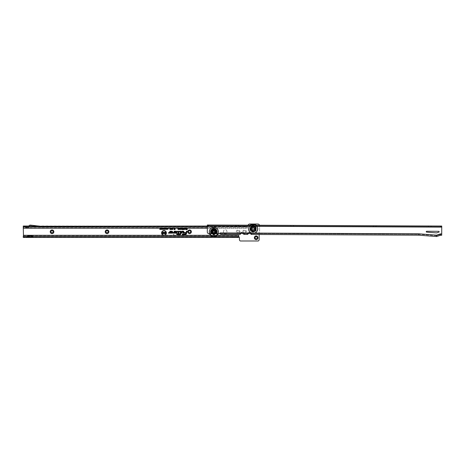 <?xml version="1.0" encoding="UTF-8"?>
<svg xmlns="http://www.w3.org/2000/svg" width="465" height="465" viewBox="0 0 465 465"><rect width="100%" height="100%" fill="white"/><g stroke="black" fill="none" stroke-linecap="round" stroke-linejoin="round"><path stroke-width="0.35" stroke-dasharray="2.33 1.74" d="M253.152 227.536A1.331 1.331 0 0 0 251.821 228.867A1.331 1.331 0 0 0 253.152 230.198A1.331 1.331 0 0 0 254.489 228.867A1.331 1.331 0 0 0 253.152 227.536A1.331 1.331 0 0 0 251.821 228.867A1.331 1.331 0 0 0 253.152 230.198A1.331 1.331 0 0 0 254.489 228.867A1.331 1.331 0 0 0 253.152 227.536M236.29 231.75A1.825 1.825 0 0 1 238.115 229.919A1.825 1.825 0 0 1 239.94 231.75A1.825 1.825 0 0 1 238.115 233.575A1.825 1.825 0 0 1 236.29 231.75M239.19 231.75A1.075 1.075 0 0 0 238.115 230.675A1.075 1.075 0 0 0 237.04 231.75A1.075 1.075 0 0 1 238.115 230.675A1.075 1.075 0 0 1 239.19 231.75A1.075 1.075 0 0 1 238.115 232.82A1.075 1.075 0 0 1 237.04 231.75A1.075 1.075 0 0 0 238.115 232.82A1.075 1.075 0 0 0 239.19 231.75M242.736 231.75A1.825 1.825 0 0 1 244.561 229.919A1.825 1.825 0 0 1 246.386 231.75A1.825 1.825 0 0 1 244.561 233.575A1.825 1.825 0 0 1 242.736 231.75M245.636 231.75A1.075 1.075 0 0 0 244.561 230.675A1.075 1.075 0 0 0 243.486 231.75A1.075 1.075 0 0 1 244.561 230.675A1.075 1.075 0 0 1 245.636 231.75A1.075 1.075 0 0 1 244.561 232.82A1.075 1.075 0 0 1 243.486 231.75A1.075 1.075 0 0 0 244.561 232.82A1.075 1.075 0 0 0 245.636 231.75M50.97 231.75A1.075 1.075 0 0 1 52.039 230.675A1.075 1.075 0 0 1 53.115 231.75A1.075 1.075 0 0 1 52.039 232.82A1.075 1.075 0 0 1 50.97 231.75M105.974 231.75A1.075 1.075 0 0 1 107.049 230.675A1.075 1.075 0 0 1 108.118 231.75A1.075 1.075 0 0 1 107.049 232.82A1.075 1.075 0 0 1 105.974 231.75M188.482 231.75A1.075 1.075 0 0 1 189.557 230.675A1.075 1.075 0 0 1 190.627 231.75A1.075 1.075 0 0 1 189.557 232.82A1.075 1.075 0 0 1 188.482 231.75M255.087 237.766A1.075 1.075 0 0 1 256.163 236.691A1.075 1.075 0 0 1 257.238 237.766A1.075 1.075 0 0 1 256.163 238.836A1.075 1.075 0 0 1 255.087 237.766M259.168 234.482L259.168 232.093L259.598 231.576L259.168 232.093L259.168 239.481A1.721 1.721 0 0 1 258.284 240.986L240.289 240.986A1.721 1.721 0 0 1 239.405 239.481L239.405 237.592A0.645 0.645 0 0 0 238.76 236.947L238.76 235.296L23.465 235.302L23.25 236.377M248.083 225.194A1.721 1.721 0 0 0 247.996 225.734A1.721 1.721 0 0 1 249.717 224.014L257.883 224.014A1.721 1.721 0 0 1 259.598 225.734L259.598 231.576L259.598 225.734A1.721 1.721 0 0 0 259.528 225.246M207.32 228.193L247.351 228.193L247.357 226.292A0.645 0.645 0 0 0 247.996 225.647L247.996 225.647A0.645 0.645 0 0 1 247.357 226.292L247.357 228.21L247.351 226.891L207.326 226.891M226.943 231.425A1.721 1.721 0 0 0 225.223 229.704A1.721 1.721 0 0 0 223.502 231.425L223.502 232.285A1.721 1.721 0 0 0 225.223 234.005A1.721 1.721 0 0 0 226.943 232.285L226.943 231.425A1.721 1.721 0 0 0 225.223 229.704A1.721 1.721 0 0 0 223.502 231.425L223.502 232.285A1.721 1.721 0 0 0 225.223 234.005A1.721 1.721 0 0 0 226.943 232.285L226.943 231.425M39.664 226.037L30.388 225.107A1.29 1.29 0 0 0 29.44 225.397L28.661 226.037L30.016 226.037A0.43 0.43 0 0 1 30.306 225.967L247.055 226.031L246.706 226.031L246.706 226.891L246.706 226.031L245.433 226.031L245.433 226.891M207.332 226.031L245.433 226.031M25.964 236.604L34.288 236.604L30.126 235.831L25.964 236.604M238.196 236.604L23.25 236.604L23.25 237.464L238.196 237.464M207.326 226.972L247.351 226.972L247.055 226.031L247.055 226.891L39.577 226.972M25.174 226.037L23.25 226.031L23.25 226.972M23.25 226.031L23.25 226.891L24.971 226.972M31.039 226.037L39.577 226.891L27.58 226.926A0.645 0.645 0 0 1 26.929 226.955L24.971 226.891M245.218 226.031L245.218 226.891M23.25 227.321L23.465 235.302M23.465 227.199L23.465 227.519M23.25 226.996L23.25 226.653L247.351 226.653L247.351 228.146L207.32 228.146M23.465 228.193L247.351 228.193L247.351 227.821L23.465 227.821L23.465 228.146M23.465 236.499L23.465 236.179M23.465 235.354L23.465 235.674L238.754 235.674L238.754 235.354M238.754 237.208L238.754 235.302M23.25 237.464L23.25 236.848L238.754 236.848L238.754 236.522M247.351 226.891L247.351 226.048M28.981 226.891L29.987 226.06A0.43 0.43 0 0 1 30.016 226.037M28.661 226.037L27.644 226.879A0.645 0.645 0 0 1 27.58 226.926M26.877 226.926L25.191 226.037M28.935 226.926L28.191 227.542A1.505 1.505 0 0 1 26.528 227.716L25.029 226.926M34.207 237.464L30.126 236.702L26.046 237.464M163.378 235.302A2.424 2.424 0 0 0 164.598 235.302M163.674 235.302A2.366 2.366 0 0 0 164.296 235.302M179.298 228.193L179.682 228.193M178.2 228.193L178.583 228.193M180.339 228.193L180.745 228.193M184.03 228.193L184.791 228.234M182.606 228.193L182.931 228.193M183.443 228.193L183.751 228.193M173.962 228.193L174.265 228.193M174.381 228.193L174.671 228.193M174.782 228.193L175.084 228.193M169.917 228.193L170.225 228.193M170.632 228.193L170.94 228.193M171.347 228.193L171.655 228.193M172.062 228.193L172.37 228.193M253.477 231.983A0.32 0.32 0 0 0 253.152 231.663A0.32 0.32 0 0 0 252.832 231.983A0.32 0.32 0 0 1 253.152 231.663A0.32 0.32 0 0 1 253.477 231.983A0.32 0.32 0 0 0 253.152 231.663A0.32 0.32 0 0 0 252.832 231.983A0.32 0.32 0 0 0 253.152 232.308A0.32 0.32 0 0 0 253.477 231.983A0.32 0.32 0 0 0 253.152 231.663A0.32 0.32 0 0 0 252.832 231.983A0.32 0.32 0 0 0 253.152 232.308A0.32 0.32 0 0 0 253.477 231.983A0.32 0.32 0 0 1 253.152 232.308A0.32 0.32 0 0 1 252.832 231.983A0.32 0.32 0 0 0 253.152 232.308A0.32 0.32 0 0 0 253.477 231.983A0.32 0.32 0 0 1 253.152 232.308A0.32 0.32 0 0 1 252.832 231.983A0.32 0.32 0 0 0 253.152 232.308A0.32 0.32 0 0 0 253.477 231.983A0.32 0.32 0 0 0 253.152 231.663A0.32 0.32 0 0 0 252.832 231.983A0.32 0.32 0 0 0 253.152 232.308A0.32 0.32 0 0 0 253.477 231.983A0.32 0.32 0 0 0 253.152 231.663A0.32 0.32 0 0 0 252.832 231.983A0.32 0.32 0 0 0 253.152 232.308A0.32 0.32 0 0 0 253.477 231.983A0.32 0.32 0 0 0 253.152 231.663A0.32 0.32 0 0 0 252.832 231.983A0.32 0.32 0 0 1 253.152 231.663A0.32 0.32 0 0 1 253.477 231.983M256.174 230.425A0.32 0.32 0 0 0 255.855 230.105A0.32 0.32 0 0 0 255.529 230.425A0.32 0.32 0 0 1 255.855 230.105A0.32 0.32 0 0 1 256.174 230.425A0.32 0.32 0 0 0 255.855 230.105A0.32 0.32 0 0 0 255.529 230.425A0.32 0.32 0 0 0 255.855 230.75A0.32 0.32 0 0 0 256.174 230.425A0.32 0.32 0 0 0 255.855 230.105A0.32 0.32 0 0 0 255.529 230.425A0.32 0.32 0 0 0 255.855 230.75A0.32 0.32 0 0 0 256.174 230.425A0.32 0.32 0 0 1 255.855 230.75A0.32 0.32 0 0 1 255.529 230.425A0.32 0.32 0 0 0 255.855 230.75A0.32 0.32 0 0 0 256.174 230.425A0.32 0.32 0 0 1 255.855 230.75A0.32 0.32 0 0 1 255.529 230.425A0.32 0.32 0 0 0 255.855 230.75A0.32 0.32 0 0 0 256.174 230.425A0.32 0.32 0 0 0 255.855 230.105A0.32 0.32 0 0 0 255.529 230.425A0.32 0.32 0 0 0 255.855 230.75A0.32 0.32 0 0 0 256.174 230.425A0.32 0.32 0 0 0 255.855 230.105A0.32 0.32 0 0 0 255.529 230.425A0.32 0.32 0 0 0 255.855 230.75A0.32 0.32 0 0 0 256.174 230.425A0.32 0.32 0 0 0 255.855 230.105A0.32 0.32 0 0 0 255.529 230.425A0.32 0.32 0 0 1 255.855 230.105A0.32 0.32 0 0 1 256.174 230.425M256.174 227.309A0.32 0.32 0 0 0 255.855 226.99A0.32 0.32 0 0 0 255.529 227.309A0.32 0.32 0 0 1 255.855 226.99A0.32 0.32 0 0 1 256.174 227.309A0.32 0.32 0 0 0 255.855 226.99A0.32 0.32 0 0 0 255.529 227.309A0.32 0.32 0 0 0 255.855 227.635A0.32 0.32 0 0 0 256.174 227.309A0.32 0.32 0 0 0 255.855 226.99A0.32 0.32 0 0 0 255.529 227.309A0.32 0.32 0 0 0 255.855 227.635A0.32 0.32 0 0 0 256.174 227.309A0.32 0.32 0 0 1 255.855 227.635A0.32 0.32 0 0 1 255.529 227.309A0.32 0.32 0 0 0 255.855 227.635A0.32 0.32 0 0 0 256.174 227.309A0.32 0.32 0 0 1 255.855 227.635A0.32 0.32 0 0 1 255.529 227.309A0.32 0.32 0 0 0 255.855 227.635A0.32 0.32 0 0 0 256.174 227.309A0.32 0.32 0 0 0 255.855 226.99A0.32 0.32 0 0 0 255.529 227.309A0.32 0.32 0 0 0 255.855 227.635A0.32 0.32 0 0 0 256.174 227.309A0.32 0.32 0 0 0 255.855 226.99A0.32 0.32 0 0 0 255.529 227.309A0.32 0.32 0 0 0 255.855 227.635A0.32 0.32 0 0 0 256.174 227.309A0.32 0.32 0 0 0 255.855 226.99A0.32 0.32 0 0 0 255.529 227.309A0.32 0.32 0 0 1 255.855 226.99A0.32 0.32 0 0 1 256.174 227.309M253.477 225.752A0.32 0.32 0 0 0 253.152 225.432A0.32 0.32 0 0 0 252.832 225.752A0.32 0.32 0 0 1 253.152 225.432A0.32 0.32 0 0 1 253.477 225.752A0.32 0.32 0 0 0 253.152 225.432A0.32 0.32 0 0 0 252.832 225.752A0.32 0.32 0 0 0 253.152 226.077A0.32 0.32 0 0 0 253.477 225.752A0.32 0.32 0 0 0 253.152 225.432A0.32 0.32 0 0 0 252.832 225.752A0.32 0.32 0 0 0 253.152 226.077A0.32 0.32 0 0 0 253.477 225.752A0.32 0.32 0 0 1 253.152 226.077A0.32 0.32 0 0 1 252.832 225.752A0.32 0.32 0 0 0 253.152 226.077A0.32 0.32 0 0 0 253.477 225.752A0.32 0.32 0 0 1 253.152 226.077A0.32 0.32 0 0 1 252.832 225.752A0.32 0.32 0 0 0 253.152 226.077A0.32 0.32 0 0 0 253.477 225.752A0.32 0.32 0 0 0 253.152 225.432A0.32 0.32 0 0 0 252.832 225.752A0.32 0.32 0 0 0 253.152 226.077A0.32 0.32 0 0 0 253.477 225.752A0.32 0.32 0 0 0 253.152 225.432A0.32 0.32 0 0 0 252.832 225.752A0.32 0.32 0 0 0 253.152 226.077A0.32 0.32 0 0 0 253.477 225.752A0.32 0.32 0 0 0 253.152 225.432A0.32 0.32 0 0 0 252.832 225.752A0.32 0.32 0 0 1 253.152 225.432A0.32 0.32 0 0 1 253.477 225.752M250.78 227.309A0.32 0.32 0 0 0 250.455 226.99A0.32 0.32 0 0 0 250.135 227.309A0.32 0.32 0 0 1 250.455 226.99A0.32 0.32 0 0 1 250.78 227.309A0.32 0.32 0 0 0 250.455 226.99A0.32 0.32 0 0 0 250.135 227.309A0.32 0.32 0 0 0 250.455 227.635A0.32 0.32 0 0 0 250.78 227.309A0.32 0.32 0 0 0 250.455 226.99A0.32 0.32 0 0 0 250.135 227.309A0.32 0.32 0 0 0 250.455 227.635A0.32 0.32 0 0 0 250.78 227.309A0.32 0.32 0 0 1 250.455 227.635A0.32 0.32 0 0 1 250.135 227.309A0.32 0.32 0 0 0 250.455 227.635A0.32 0.32 0 0 0 250.78 227.309A0.32 0.32 0 0 1 250.455 227.635A0.32 0.32 0 0 1 250.135 227.309A0.32 0.32 0 0 0 250.455 227.635A0.32 0.32 0 0 0 250.78 227.309A0.32 0.32 0 0 0 250.455 226.99A0.32 0.32 0 0 0 250.135 227.309A0.32 0.32 0 0 0 250.455 227.635A0.32 0.32 0 0 0 250.78 227.309A0.32 0.32 0 0 0 250.455 226.99A0.32 0.32 0 0 0 250.135 227.309A0.32 0.32 0 0 0 250.455 227.635A0.32 0.32 0 0 0 250.78 227.309A0.32 0.32 0 0 0 250.455 226.99A0.32 0.32 0 0 0 250.135 227.309A0.32 0.32 0 0 1 250.455 226.99A0.32 0.32 0 0 1 250.78 227.309M250.78 230.425A0.32 0.32 0 0 0 250.455 230.105A0.32 0.32 0 0 0 250.135 230.425A0.32 0.32 0 0 1 250.455 230.105A0.32 0.32 0 0 1 250.78 230.425A0.32 0.32 0 0 0 250.455 230.105A0.32 0.32 0 0 0 250.135 230.425A0.32 0.32 0 0 0 250.455 230.75A0.32 0.32 0 0 0 250.78 230.425A0.32 0.32 0 0 0 250.455 230.105A0.32 0.32 0 0 0 250.135 230.425A0.32 0.32 0 0 0 250.455 230.75A0.32 0.32 0 0 0 250.78 230.425A0.32 0.32 0 0 1 250.455 230.75A0.32 0.32 0 0 1 250.135 230.425A0.32 0.32 0 0 0 250.455 230.75A0.32 0.32 0 0 0 250.78 230.425A0.32 0.32 0 0 1 250.455 230.75A0.32 0.32 0 0 1 250.135 230.425A0.32 0.32 0 0 0 250.455 230.75A0.32 0.32 0 0 0 250.78 230.425A0.32 0.32 0 0 0 250.455 230.105A0.32 0.32 0 0 0 250.135 230.425A0.32 0.32 0 0 0 250.455 230.75A0.32 0.32 0 0 0 250.78 230.425A0.32 0.32 0 0 0 250.455 230.105A0.32 0.32 0 0 0 250.135 230.425A0.32 0.32 0 0 0 250.455 230.75A0.32 0.32 0 0 0 250.78 230.425A0.32 0.32 0 0 0 250.455 230.105A0.32 0.32 0 0 0 250.135 230.425A0.32 0.32 0 0 1 250.455 230.105A0.32 0.32 0 0 1 250.78 230.425M254.442 228.867A1.29 1.29 0 0 0 253.152 227.577A1.29 1.29 0 0 0 251.867 228.867A1.29 1.29 0 0 1 253.152 227.577A1.29 1.29 0 0 1 254.442 228.867A1.29 1.29 0 0 1 253.152 230.158A1.29 1.29 0 0 1 251.867 228.867A1.29 1.29 0 0 0 253.152 230.158A1.29 1.29 0 0 0 254.442 228.867A1.29 1.29 0 0 0 253.152 227.577A1.29 1.29 0 0 0 251.867 228.867A1.29 1.29 0 0 0 253.152 230.158A1.29 1.29 0 0 0 254.442 228.867A1.29 1.29 0 0 0 253.152 227.577A1.29 1.29 0 0 0 251.867 228.867A1.29 1.29 0 0 0 253.152 230.158A1.29 1.29 0 0 0 254.442 228.867A1.29 1.29 0 0 1 253.152 230.158A1.29 1.29 0 0 1 251.867 228.867M251.972 228.867A1.18 1.18 0 0 1 253.152 227.687A1.18 1.18 0 0 1 254.338 228.867A1.18 1.18 0 0 0 253.152 227.687A1.18 1.18 0 0 0 251.972 228.867A1.18 1.18 0 0 0 253.152 230.053A1.18 1.18 0 0 0 254.338 228.867A1.18 1.18 0 0 1 253.152 230.053A1.18 1.18 0 0 1 251.972 228.867A1.18 1.18 0 0 0 253.152 230.053A1.18 1.18 0 0 0 254.338 228.867A1.18 1.18 0 0 0 253.152 227.687A1.18 1.18 0 0 0 251.972 228.867A1.18 1.18 0 0 0 253.152 230.053A1.18 1.18 0 0 0 254.338 228.867A1.18 1.18 0 0 0 253.152 227.687A1.18 1.18 0 0 0 251.972 228.867A1.18 1.18 0 0 0 253.152 230.053A1.18 1.18 0 0 0 254.338 228.867M255.302 228.867A2.151 2.151 0 0 0 253.152 226.722A2.151 2.151 0 0 0 251.007 228.867A2.151 2.151 0 0 0 253.152 231.018A2.151 2.151 0 0 0 255.302 228.867C254.384 231.338 253.007 231.622 251.181 229.722L251.007 228.867A2.139 2.139 0 0 0 253.152 231.006A2.139 2.139 0 0 0 255.291 228.867A2.139 2.139 0 0 0 253.152 226.728A2.139 2.139 0 0 0 251.019 228.867C252.437 226.095 253.873 226.095 255.302 228.867M251.542 233.291A4.708 4.708 0 0 0 257.86 228.867A4.708 4.708 0 0 0 253.152 224.165A4.708 4.708 0 0 0 250.74 232.907M250.466 228.867A2.685 2.685 0 0 0 253.152 231.553A2.685 2.685 0 0 0 255.837 228.867A2.685 2.685 0 0 0 253.152 226.182A2.685 2.685 0 0 0 250.466 228.867A2.685 2.685 0 0 0 253.152 231.553A2.685 2.685 0 0 0 255.837 228.867A2.685 2.685 0 0 0 253.152 226.182A2.685 2.685 0 0 0 250.466 228.867A2.685 2.685 0 0 1 253.152 226.182A2.685 2.685 0 0 1 255.837 228.867A2.685 2.685 0 0 0 253.152 226.182A2.685 2.685 0 0 0 250.466 228.867A2.685 2.685 0 0 0 253.152 231.553A2.685 2.685 0 0 0 255.837 228.867A2.685 2.685 0 0 1 253.152 231.553A2.685 2.685 0 0 1 250.466 228.867M250.205 225.205A4.708 4.708 0 0 0 253.152 233.575A4.708 4.708 0 0 0 256.134 225.229M256.238 225.229A4.772 4.772 0 0 1 253.152 233.639A4.772 4.772 0 0 1 248.386 228.867A4.772 4.772 0 0 0 253.152 233.639A4.772 4.772 0 0 0 257.924 228.867A4.772 4.772 0 0 0 253.152 224.101A4.772 4.772 0 0 0 248.386 228.867A4.772 4.772 0 0 1 250.1 225.205M252.082 228.867A1.075 1.075 0 0 0 253.152 229.943A1.075 1.075 0 0 0 254.227 228.867A1.075 1.075 0 0 0 253.152 227.792A1.075 1.075 0 0 0 252.082 228.867A1.075 1.075 0 0 0 253.152 229.943A1.075 1.075 0 0 0 254.227 228.867A1.075 1.075 0 0 0 253.152 227.792A1.075 1.075 0 0 0 252.082 228.867M251.35 228.867A1.808 1.808 0 0 1 253.152 227.065A1.808 1.808 0 0 1 254.96 228.867A1.808 1.808 0 0 1 253.152 230.675A1.808 1.808 0 0 1 251.35 228.867A1.808 1.808 0 0 1 253.152 227.065A1.808 1.808 0 0 1 254.96 228.867A1.808 1.808 0 0 1 253.152 230.675A1.808 1.808 0 0 1 251.35 228.867M253.983 228.867A0.825 0.825 0 0 0 253.152 228.042A0.825 0.825 0 0 0 252.326 228.867A0.825 0.825 0 0 0 253.152 229.698A0.825 0.825 0 0 0 253.983 228.867M251.094 228.867A2.063 2.063 0 0 0 253.152 230.931A2.063 2.063 0 0 0 255.215 228.867A2.063 2.063 0 0 0 253.152 226.804A2.063 2.063 0 0 0 251.094 228.867A2.063 2.063 0 0 0 253.152 230.931A2.063 2.063 0 0 0 255.215 228.867A2.063 2.063 0 0 0 253.152 226.804A2.063 2.063 0 0 0 251.094 228.867M252.187 228.867A0.965 0.965 0 0 0 253.152 229.838A0.965 0.965 0 0 0 254.123 228.867A0.965 0.965 0 0 0 253.152 227.902A0.965 0.965 0 0 0 252.187 228.867A0.965 0.965 0 0 0 253.152 229.838A0.965 0.965 0 0 0 254.123 228.867A0.965 0.965 0 0 0 253.152 227.902A0.965 0.965 0 0 0 252.187 228.867M253.152 229.791A0.924 0.924 0 0 0 254.076 228.867A0.924 0.924 0 0 0 253.152 227.943A0.924 0.924 0 0 0 252.228 228.867A0.924 0.924 0 0 0 253.152 229.791A0.924 0.924 0 0 0 254.076 228.867A0.924 0.924 0 0 0 253.152 227.943A0.924 0.924 0 0 0 252.228 228.867A0.924 0.924 0 0 0 253.152 229.791M253.152 226.937A1.936 1.936 0 0 0 251.222 228.867A1.936 1.936 0 0 0 253.152 230.803A1.936 1.936 0 0 0 255.087 228.867A1.936 1.936 0 0 0 253.152 226.937A1.936 1.936 0 0 0 251.222 228.867A1.936 1.936 0 0 0 253.152 230.803A1.936 1.936 0 0 0 255.087 228.867A1.936 1.936 0 0 0 253.152 226.937M427.893 225.978L429.718 225.99L427.893 225.978L428.643 226.734L429.712 226.74L428.637 226.844L430.788 226.85L428.637 226.844M372.889 225.74L374.714 225.746L372.889 225.74L373.633 226.496L374.709 226.502L373.633 226.6L375.784 226.612L373.633 226.6M290.381 225.38L292.206 225.386L290.381 225.38L291.131 226.135L292.2 226.141L291.131 226.24L293.276 226.252L291.131 226.24M235.377 225.136L237.202 225.147L235.377 225.136L236.121 225.891L237.197 225.897L236.121 226.002L238.272 226.007L236.121 226.002M245.584 234.383L245.584 234.424A5.586 5.586 0 0 1 242.16 233.209A0.43 0.43 0 0 0 241.626 233.209A5.586 5.586 0 0 1 238.167 234.389L222.107 234.319L222.113 233.459L238.173 233.529L220.619 233.453L219.986 232.86L219.974 233.331A0.645 0.645 0 0 0 219.393 233.697L215.998 233.744A2.854 2.854 0 0 0 213.848 229.024A2.854 2.854 0 0 0 211.662 233.726L209.018 233.715A1.721 1.721 0 0 1 207.303 231.989L207.332 226.089L441.744 227.118L441.75 226.042L207.338 225.014L207.332 225.874L441.744 226.903M211.662 233.726L215.998 233.744M213.842 230.547A1.331 1.331 0 0 1 215.167 231.884A1.331 1.331 0 0 1 213.83 233.209A1.331 1.331 0 0 1 212.505 231.872A1.331 1.331 0 0 1 213.842 230.547A1.331 1.331 0 0 1 215.167 231.884A1.331 1.331 0 0 1 213.83 233.209A1.331 1.331 0 0 1 212.505 231.872A1.331 1.331 0 0 1 213.842 230.547M426.254 231.698A0.43 0.43 0 0 0 426.649 232.128L436.193 232.86A2.151 2.151 0 0 0 437.03 232.762L438.85 232.163A0.43 0.43 0 0 0 438.716 231.326L426.684 231.274A0.43 0.43 0 0 0 426.254 231.698M431.543 225.996L429.718 225.99L431.543 225.996L430.788 226.746L429.712 226.74L430.788 226.85M376.54 225.757L374.714 225.746L376.54 225.757L375.784 226.502L374.709 226.502L375.784 226.612M294.031 225.397L292.206 225.386L294.031 225.397L293.276 226.141L292.2 226.141L293.276 226.252M239.027 225.153L237.202 225.147L239.027 225.153L238.272 225.903L237.197 225.897L238.272 226.007M436.554 235.174L436.554 235.685L440.047 234.54L440.425 233.901L436.554 235.174L418.727 233.802L418.721 234.319L253.134 233.599L418.721 234.319L436.554 235.685L440.425 234.412L440.436 235.273L436.548 236.546L418.721 235.18L253.129 234.453A5.586 5.586 0 0 1 249.682 233.244A0.43 0.43 0 0 0 249.147 233.238A5.586 5.586 0 0 1 245.712 234.424L245.584 234.424M247.281 233.296A4.726 4.726 0 0 1 246.717 233.453L245.712 233.564A4.726 4.726 0 0 0 248.618 232.564A1.29 1.29 0 0 1 250.217 232.57A4.726 4.726 0 0 0 253.134 233.599L251.559 233.477L251.472 233.075A0.43 0.43 0 0 0 251.135 232.907L247.694 232.895A0.43 0.43 0 0 0 247.357 233.052L244.166 233.041L244.253 233.442L245.59 233.564A4.726 4.726 0 0 1 242.695 232.535A1.29 1.29 0 0 0 241.097 232.529A4.726 4.726 0 0 1 238.173 233.529L239.957 233.401L239.957 234.035M246.717 233.453L247.264 233.436M244.166 233.041A0.43 0.43 0 0 0 243.829 232.878L240.393 232.86A0.43 0.43 0 0 0 240.056 233.023L239.957 233.401M441.715 234.418L440.425 234.412L441.715 234.418L441.709 235.278L441.744 227.118M222.107 234.319L221.892 233.459L220.619 233.453L220.619 234.238L220.619 233.424M220.619 234.314L220.619 233.453M219.98 233.168L219.98 233.558M247.485 234.133A5.586 5.586 0 0 1 246.34 234.389M244.003 234.18A5.586 5.586 0 0 0 244.956 234.383M251.333 234.151A5.586 5.586 0 0 0 252.478 234.412M240.155 234.035A5.586 5.586 0 0 1 238.818 234.354M248.13 232.895A4.726 4.726 0 0 0 248.618 232.564A1.29 1.29 0 0 1 250.217 232.57A4.726 4.726 0 0 0 250.699 232.907M251.548 233.314A4.726 4.726 0 0 0 252.106 233.477M243.178 232.872A4.726 4.726 0 0 1 242.695 232.535A1.29 1.29 0 0 0 241.097 232.529A4.726 4.726 0 0 1 240.614 232.866M244.247 233.354A4.726 4.726 0 0 0 244.584 233.447M239.998 233.174A4.726 4.726 0 0 1 239.196 233.424M436.554 235.685L418.721 234.319M440.425 234.412L440.419 235.273M213.499 234.994A0.32 0.32 0 0 1 213.824 234.668A0.32 0.32 0 0 1 214.144 234.994A0.32 0.32 0 0 0 213.824 234.668A0.32 0.32 0 0 0 213.499 234.994A0.32 0.32 0 0 1 213.824 234.668A0.32 0.32 0 0 1 214.144 234.994A0.32 0.32 0 0 1 213.824 235.313A0.32 0.32 0 0 1 213.499 234.994A0.32 0.32 0 0 0 213.824 235.313A0.32 0.32 0 0 0 214.144 234.994A0.32 0.32 0 0 1 213.824 235.313A0.32 0.32 0 0 1 213.499 234.994A0.32 0.32 0 0 0 213.824 235.313A0.32 0.32 0 0 0 214.144 234.994A0.32 0.32 0 0 1 213.824 235.313A0.32 0.32 0 0 1 213.499 234.994A0.32 0.32 0 0 1 213.824 234.668A0.32 0.32 0 0 1 214.144 234.994A0.32 0.32 0 0 1 213.824 235.313A0.32 0.32 0 0 1 213.499 234.994A0.32 0.32 0 0 1 213.824 234.668A0.32 0.32 0 0 1 214.144 234.994A0.32 0.32 0 0 1 213.824 235.313A0.32 0.32 0 0 1 213.499 234.994A0.32 0.32 0 0 1 213.824 234.668A0.32 0.32 0 0 1 214.144 234.994A0.32 0.32 0 0 0 213.824 234.668A0.32 0.32 0 0 0 213.499 234.994M211.017 233.721A0.32 0.32 0 0 1 211.133 233.099A0.32 0.32 0 0 1 211.453 233.424A0.32 0.32 0 0 0 211.133 233.099A0.32 0.32 0 0 0 210.808 233.424A0.32 0.32 0 0 1 211.133 233.099A0.32 0.32 0 0 1 211.25 233.726M210.825 230.309A0.32 0.32 0 0 1 211.151 229.983A0.32 0.32 0 0 1 211.47 230.309A0.32 0.32 0 0 0 211.151 229.983A0.32 0.32 0 0 0 210.825 230.309A0.32 0.32 0 0 1 211.151 229.983A0.32 0.32 0 0 1 211.47 230.309A0.32 0.32 0 0 1 211.145 230.628A0.32 0.32 0 0 1 210.825 230.309A0.32 0.32 0 0 1 211.151 229.983A0.32 0.32 0 0 1 211.47 230.309A0.32 0.32 0 0 1 211.145 230.628A0.32 0.32 0 0 1 210.825 230.309A0.32 0.32 0 0 0 211.145 230.628A0.32 0.32 0 0 0 211.47 230.309A0.32 0.32 0 0 1 211.145 230.628A0.32 0.32 0 0 1 210.825 230.309A0.32 0.32 0 0 0 211.145 230.628A0.32 0.32 0 0 0 211.47 230.309A0.32 0.32 0 0 1 211.145 230.628A0.32 0.32 0 0 1 210.825 230.309A0.32 0.32 0 0 1 211.151 229.983A0.32 0.32 0 0 1 211.47 230.309A0.32 0.32 0 0 1 211.145 230.628A0.32 0.32 0 0 1 210.825 230.309A0.32 0.32 0 0 1 211.151 229.983A0.32 0.32 0 0 1 211.47 230.309A0.32 0.32 0 0 1 211.145 230.628A0.32 0.32 0 0 1 210.825 230.309A0.32 0.32 0 0 1 211.151 229.983A0.32 0.32 0 0 1 211.47 230.309A0.32 0.32 0 0 0 211.151 229.983A0.32 0.32 0 0 0 210.825 230.309M213.528 228.763A0.32 0.32 0 0 1 213.854 228.437A0.32 0.32 0 0 1 214.173 228.763A0.32 0.32 0 0 0 213.854 228.437A0.32 0.32 0 0 0 213.528 228.763A0.32 0.32 0 0 1 213.854 228.437A0.32 0.32 0 0 1 214.173 228.763A0.32 0.32 0 0 1 213.848 229.082A0.32 0.32 0 0 1 213.528 228.763A0.32 0.32 0 0 1 213.854 228.437A0.32 0.32 0 0 1 214.173 228.763A0.32 0.32 0 0 1 213.848 229.082A0.32 0.32 0 0 1 213.528 228.763A0.32 0.32 0 0 0 213.848 229.082A0.32 0.32 0 0 0 214.173 228.763A0.32 0.32 0 0 1 213.848 229.082A0.32 0.32 0 0 1 213.528 228.763A0.32 0.32 0 0 0 213.848 229.082A0.32 0.32 0 0 0 214.173 228.763A0.32 0.32 0 0 1 213.848 229.082A0.32 0.32 0 0 1 213.528 228.763A0.32 0.32 0 0 1 213.854 228.437A0.32 0.32 0 0 1 214.173 228.763A0.32 0.32 0 0 1 213.848 229.082A0.32 0.32 0 0 1 213.528 228.763A0.32 0.32 0 0 1 213.854 228.437A0.32 0.32 0 0 1 214.173 228.763A0.32 0.32 0 0 1 213.848 229.082A0.32 0.32 0 0 1 213.528 228.763A0.32 0.32 0 0 1 213.854 228.437A0.32 0.32 0 0 1 214.173 228.763A0.32 0.32 0 0 0 213.854 228.437A0.32 0.32 0 0 0 213.528 228.763M216.219 230.332A0.32 0.32 0 0 1 216.545 230.006A0.32 0.32 0 0 1 216.864 230.332A0.32 0.32 0 0 0 216.545 230.006A0.32 0.32 0 0 0 216.219 230.332A0.32 0.32 0 0 1 216.545 230.006A0.32 0.32 0 0 1 216.864 230.332A0.32 0.32 0 0 1 216.539 230.652A0.32 0.32 0 0 1 216.219 230.332A0.32 0.32 0 0 1 216.545 230.006A0.32 0.32 0 0 1 216.864 230.332A0.32 0.32 0 0 1 216.539 230.652A0.32 0.32 0 0 1 216.219 230.332A0.32 0.32 0 0 0 216.539 230.652A0.32 0.32 0 0 0 216.864 230.332A0.32 0.32 0 0 1 216.539 230.652A0.32 0.32 0 0 1 216.219 230.332A0.32 0.32 0 0 0 216.539 230.652A0.32 0.32 0 0 0 216.864 230.332A0.32 0.32 0 0 1 216.539 230.652A0.32 0.32 0 0 1 216.219 230.332A0.32 0.32 0 0 1 216.545 230.006A0.32 0.32 0 0 1 216.864 230.332A0.32 0.32 0 0 1 216.539 230.652A0.32 0.32 0 0 1 216.219 230.332A0.32 0.32 0 0 1 216.545 230.006A0.32 0.32 0 0 1 216.864 230.332A0.32 0.32 0 0 1 216.539 230.652A0.32 0.32 0 0 1 216.219 230.332A0.32 0.32 0 0 1 216.545 230.006A0.32 0.32 0 0 1 216.864 230.332A0.32 0.32 0 0 0 216.545 230.006A0.32 0.32 0 0 0 216.219 230.332M210.808 233.424A0.32 0.32 0 0 1 211.133 233.099A0.32 0.32 0 0 1 211.453 233.424A0.32 0.32 0 0 1 211.133 233.744A0.32 0.32 0 0 1 210.808 233.424A0.32 0.32 0 0 0 211.133 233.744A0.32 0.32 0 0 0 211.453 233.424A0.32 0.32 0 0 1 211.133 233.744A0.32 0.32 0 0 1 210.808 233.424A0.32 0.32 0 0 0 211.133 233.744A0.32 0.32 0 0 0 211.453 233.424A0.32 0.32 0 0 1 211.133 233.744A0.32 0.32 0 0 1 210.808 233.424A0.32 0.32 0 0 1 211.133 233.099A0.32 0.32 0 0 1 211.453 233.424A0.32 0.32 0 0 1 211.133 233.744A0.32 0.32 0 0 1 210.808 233.424A0.32 0.32 0 0 1 211.133 233.099A0.32 0.32 0 0 1 211.453 233.424A0.32 0.32 0 0 1 211.133 233.744A0.32 0.32 0 0 1 210.808 233.424A0.32 0.32 0 0 1 211.133 233.099A0.32 0.32 0 0 1 211.453 233.424A0.32 0.32 0 0 0 211.133 233.099A0.32 0.32 0 0 0 210.808 233.424M216.411 233.744A0.32 0.32 0 0 1 216.533 233.122A0.32 0.32 0 0 1 216.853 233.447A0.32 0.32 0 0 0 216.533 233.122A0.32 0.32 0 0 0 216.208 233.447A0.32 0.32 0 0 1 216.533 233.122A0.32 0.32 0 0 1 216.644 233.75M216.208 233.447A0.32 0.32 0 0 1 216.533 233.122A0.32 0.32 0 0 1 216.853 233.447A0.32 0.32 0 0 1 216.527 233.767A0.32 0.32 0 0 1 216.208 233.447A0.32 0.32 0 0 0 216.527 233.767A0.32 0.32 0 0 0 216.853 233.447A0.32 0.32 0 0 1 216.527 233.767A0.32 0.32 0 0 1 216.208 233.447A0.32 0.32 0 0 0 216.527 233.767A0.32 0.32 0 0 0 216.853 233.447A0.32 0.32 0 0 1 216.527 233.767A0.32 0.32 0 0 1 216.208 233.447A0.32 0.32 0 0 1 216.533 233.122A0.32 0.32 0 0 1 216.853 233.447A0.32 0.32 0 0 1 216.527 233.767A0.32 0.32 0 0 1 216.208 233.447A0.32 0.32 0 0 1 216.533 233.122A0.32 0.32 0 0 1 216.853 233.447A0.32 0.32 0 0 1 216.527 233.767A0.32 0.32 0 0 1 216.208 233.447A0.32 0.32 0 0 1 216.533 233.122A0.32 0.32 0 0 1 216.853 233.447A0.32 0.32 0 0 0 216.533 233.122A0.32 0.32 0 0 0 216.208 233.447M212.546 231.872A1.29 1.29 0 0 1 213.842 230.588A1.29 1.29 0 0 1 215.126 231.884A1.29 1.29 0 0 0 213.842 230.588A1.29 1.29 0 0 0 212.546 231.872A1.29 1.29 0 0 0 213.83 233.168A1.29 1.29 0 0 0 215.126 231.884A1.29 1.29 0 0 1 213.83 233.168A1.29 1.29 0 0 1 212.546 231.872A1.29 1.29 0 0 1 213.842 230.588A1.29 1.29 0 0 1 215.126 231.884A1.29 1.29 0 0 1 213.83 233.168A1.29 1.29 0 0 1 212.546 231.872A1.29 1.29 0 0 1 213.842 230.588A1.29 1.29 0 0 1 215.126 231.884A1.29 1.29 0 0 1 213.83 233.168A1.29 1.29 0 0 1 212.546 231.872M215.022 231.884A1.18 1.18 0 0 0 213.842 230.692A1.18 1.18 0 0 0 212.656 231.872A1.18 1.18 0 0 1 213.842 230.692A1.18 1.18 0 0 1 215.022 231.884A1.18 1.18 0 0 1 213.83 233.058A1.18 1.18 0 0 1 212.656 231.872A1.18 1.18 0 0 0 213.83 233.058A1.18 1.18 0 0 0 215.022 231.884A1.18 1.18 0 0 1 213.83 233.058A1.18 1.18 0 0 1 212.656 231.872A1.18 1.18 0 0 1 213.842 230.692A1.18 1.18 0 0 1 215.022 231.884A1.18 1.18 0 0 1 213.83 233.058A1.18 1.18 0 0 1 212.656 231.872A1.18 1.18 0 0 1 213.842 230.692A1.18 1.18 0 0 1 215.022 231.884M211.691 231.866A2.151 2.151 0 0 1 213.848 229.727A2.151 2.151 0 0 1 214.911 233.738L215.987 231.884L215.754 230.907C213.906 229.14 212.552 229.46 211.691 231.866A2.139 2.139 0 0 1 213.848 229.739A2.139 2.139 0 0 1 215.975 231.884A2.139 2.139 0 0 1 213.83 234.017A2.139 2.139 0 0 1 211.697 231.866L212.749 233.732A2.151 2.151 0 0 1 211.691 231.866M209.506 233.715A4.708 4.708 0 0 1 213.859 227.17A4.708 4.708 0 0 1 218.544 231.895A4.708 4.708 0 0 1 213.819 236.58A4.708 4.708 0 0 1 209.134 231.855A4.708 4.708 0 0 1 213.859 227.17A4.708 4.708 0 0 1 218.155 233.756M216.521 231.89A2.685 2.685 0 0 1 213.824 234.563A2.685 2.685 0 0 1 211.151 231.866A2.685 2.685 0 0 1 213.848 229.193A2.685 2.685 0 0 1 216.521 231.89A2.685 2.685 0 0 1 213.824 234.563A2.685 2.685 0 0 1 211.151 231.866A2.685 2.685 0 0 1 213.848 229.193A2.685 2.685 0 0 1 216.521 231.89A2.685 2.685 0 0 0 213.848 229.193A2.685 2.685 0 0 0 211.151 231.866A2.685 2.685 0 0 1 213.848 229.193A2.685 2.685 0 0 1 216.521 231.89A2.685 2.685 0 0 1 213.824 234.563A2.685 2.685 0 0 1 211.151 231.866A2.685 2.685 0 0 0 213.824 234.563A2.685 2.685 0 0 0 216.521 231.89M209.436 233.715A4.772 4.772 0 0 1 209.07 231.855A4.772 4.772 0 0 0 213.819 236.644A4.772 4.772 0 0 0 218.608 231.895A4.772 4.772 0 0 1 218.225 233.756M214.475 236.604A4.772 4.772 0 0 1 213.197 236.604M209.07 231.855A4.772 4.772 0 0 1 213.859 227.106A4.772 4.772 0 0 1 218.608 231.895A4.772 4.772 0 0 0 213.859 227.106A4.772 4.772 0 0 0 209.07 231.855M214.911 231.884A1.075 1.075 0 0 1 213.83 232.953A1.075 1.075 0 0 1 212.761 231.872A1.075 1.075 0 0 1 213.842 230.803A1.075 1.075 0 0 1 214.911 231.884A1.075 1.075 0 0 1 213.83 232.953A1.075 1.075 0 0 1 212.761 231.872A1.075 1.075 0 0 1 213.842 230.803A1.075 1.075 0 0 1 214.911 231.884M212.034 231.866A1.808 1.808 0 0 0 213.83 233.68A1.808 1.808 0 0 0 215.644 231.884A1.808 1.808 0 0 0 213.848 230.07A1.808 1.808 0 0 0 212.034 231.866M212.935 233.732A2.063 2.063 0 0 1 213.848 229.815A2.063 2.063 0 0 1 214.725 233.738M215.9 231.884A2.063 2.063 0 0 1 213.83 233.942A2.063 2.063 0 0 1 211.773 231.866A2.063 2.063 0 0 1 213.848 229.815A2.063 2.063 0 0 1 215.9 231.884M214.807 231.884A0.965 0.965 0 0 1 213.836 232.843A0.965 0.965 0 0 1 212.871 231.872A0.965 0.965 0 0 1 213.842 230.907A0.965 0.965 0 0 1 214.807 231.884A0.965 0.965 0 0 1 213.836 232.843A0.965 0.965 0 0 1 212.871 231.872A0.965 0.965 0 0 1 213.842 230.907A0.965 0.965 0 0 1 214.807 231.884M213.836 232.802A0.924 0.924 0 0 1 212.912 231.872A0.924 0.924 0 0 1 213.842 230.954A0.924 0.924 0 0 1 214.76 231.878A0.924 0.924 0 0 1 213.836 232.802A0.924 0.924 0 0 1 212.912 231.872A0.924 0.924 0 0 1 213.842 230.954A0.924 0.924 0 0 1 214.76 231.878A0.924 0.924 0 0 1 213.836 232.802M213.848 229.943A1.936 1.936 0 0 1 215.772 231.884A1.936 1.936 0 0 1 213.83 233.808A1.936 1.936 0 0 1 211.906 231.866A1.936 1.936 0 0 1 213.848 229.943A1.936 1.936 0 0 1 215.772 231.884A1.936 1.936 0 0 1 213.83 233.808A1.936 1.936 0 0 1 211.906 231.866A1.936 1.936 0 0 1 213.848 229.943M253.152 232.064A3.197 3.197 0 0 1 249.955 228.867A3.197 3.197 0 0 1 253.152 225.67A3.197 3.197 0 0 1 256.355 228.867A3.197 3.197 0 0 1 253.152 232.064M253.152 225.583A3.29 3.29 0 0 0 249.868 228.867A3.29 3.29 0 0 0 253.152 232.157A3.29 3.29 0 0 0 256.442 228.867A3.29 3.29 0 0 0 253.152 225.583A3.29 3.29 0 0 0 249.868 228.867A3.29 3.29 0 0 0 253.152 232.157A3.29 3.29 0 0 0 256.442 228.867A3.29 3.29 0 0 0 253.152 225.583M253.152 225.885A2.982 2.982 0 0 1 256.139 228.867A2.982 2.982 0 0 1 253.152 231.855A2.982 2.982 0 0 1 250.17 228.867A2.982 2.982 0 0 1 253.152 225.885M253.152 226.525A2.348 2.348 0 0 1 255.5 228.867A2.348 2.348 0 0 1 253.152 231.215A2.348 2.348 0 0 1 250.809 228.867A2.348 2.348 0 0 1 253.152 226.525A2.348 2.348 0 0 1 255.5 228.867A2.348 2.348 0 0 1 253.152 231.215A2.348 2.348 0 0 1 250.809 228.867A2.348 2.348 0 0 1 253.152 226.525M253.152 231.245A2.377 2.377 0 0 1 250.78 228.867A2.377 2.377 0 0 1 253.152 226.49A2.377 2.377 0 0 1 255.529 228.867A2.377 2.377 0 0 1 253.152 231.245M253.152 231.46A2.592 2.592 0 0 1 250.565 228.867A2.592 2.592 0 0 1 253.152 226.281A2.592 2.592 0 0 1 255.744 228.867A2.592 2.592 0 0 1 253.152 231.46M217.155 235.302L210.517 235.302M214.917 236.522L212.761 236.522M33.852 236.522L26.4 236.522M217.108 235.354L210.569 235.354M255.39 228.867A2.232 2.232 0 0 0 253.152 226.635A2.232 2.232 0 0 0 250.92 228.867A2.232 2.232 0 0 0 253.152 231.105A2.232 2.232 0 0 0 255.39 228.867M255.262 228.867A2.104 2.104 0 0 1 253.152 230.977A2.104 2.104 0 0 1 251.048 228.867A2.104 2.104 0 0 1 253.152 226.763A2.104 2.104 0 0 1 255.262 228.867M250.891 228.867A2.267 2.267 0 0 1 253.152 226.6A2.267 2.267 0 0 1 255.419 228.867A2.267 2.267 0 0 1 253.152 231.134A2.267 2.267 0 0 1 250.891 228.867M255.593 228.867A2.435 2.435 0 0 1 253.152 231.308A2.435 2.435 0 0 1 250.716 228.867A2.435 2.435 0 0 1 253.152 226.432A2.435 2.435 0 0 1 255.593 228.867M250.844 228.867A2.308 2.308 0 0 0 253.152 231.181A2.308 2.308 0 0 0 255.465 228.867A2.308 2.308 0 0 0 253.152 226.56A2.308 2.308 0 0 0 250.844 228.867M251.53 233.244A4.667 4.667 0 0 0 257.819 228.867A4.667 4.667 0 0 0 253.152 224.206A4.667 4.667 0 0 0 250.821 232.907M251.024 225.205A4.237 4.237 0 0 0 253.152 233.105A4.237 4.237 0 0 0 257.389 228.867A4.237 4.237 0 0 0 253.152 224.636A4.237 4.237 0 0 0 248.92 228.867A4.237 4.237 0 0 0 253.152 233.105A4.237 4.237 0 0 0 255.314 225.223M250.269 225.205A4.667 4.667 0 0 0 253.152 233.535A4.667 4.667 0 0 0 256.07 225.229M254.378 228.867A1.226 1.226 0 0 0 253.152 227.647A1.226 1.226 0 0 0 251.931 228.867A1.226 1.226 0 0 0 253.152 230.094A1.226 1.226 0 0 0 254.378 228.867M254.489 228.867A1.331 1.331 0 0 0 253.152 227.536A1.331 1.331 0 0 0 251.821 228.867A1.331 1.331 0 0 0 253.152 230.198A1.331 1.331 0 0 0 254.489 228.867M213.854 228.611A3.261 3.261 0 0 0 211.145 233.721A3.267 3.267 0 0 1 213.854 228.611A3.267 3.267 0 0 1 216.516 233.744A3.261 3.261 0 0 0 213.854 228.611M215.272 233.744A2.348 2.348 0 0 0 213.848 229.524A2.348 2.348 0 0 0 212.389 233.726M440.047 234.54L439.977 235.418M418.727 233.802L251.472 233.075M240.056 233.023L219.98 232.936M441.715 233.907L440.425 233.901M440.436 235.273L440.442 234.412M212.586 233.732A2.232 2.232 0 0 1 213.848 229.64A2.232 2.232 0 0 1 215.068 233.738M211.732 231.866A2.104 2.104 0 0 0 213.83 233.982A2.104 2.104 0 0 0 215.946 231.884A2.104 2.104 0 0 0 213.848 229.774A2.104 2.104 0 0 0 211.732 231.866M216.103 231.89A2.267 2.267 0 0 0 213.848 229.611A2.267 2.267 0 0 0 211.569 231.866A2.267 2.267 0 0 0 213.83 234.145A2.267 2.267 0 0 0 216.103 231.89M211.401 231.866A2.435 2.435 0 0 0 213.824 234.314A2.435 2.435 0 0 0 216.277 231.89A2.435 2.435 0 0 0 213.848 229.437A2.435 2.435 0 0 0 211.401 231.866M216.149 231.89A2.308 2.308 0 0 1 213.83 234.186A2.308 2.308 0 0 1 211.529 231.866A2.308 2.308 0 0 1 213.848 229.565A2.308 2.308 0 0 1 216.149 231.89M209.552 233.715A4.667 4.667 0 0 1 213.859 227.211A4.667 4.667 0 0 1 218.504 231.895A4.667 4.667 0 0 1 213.819 236.54A4.667 4.667 0 0 1 209.174 231.855A4.667 4.667 0 0 1 213.859 227.211A4.667 4.667 0 0 1 218.108 233.756M210.023 233.721A4.237 4.237 0 0 1 213.854 227.641A4.237 4.237 0 0 1 218.073 231.895A4.237 4.237 0 0 1 213.819 236.115A4.237 4.237 0 0 1 209.605 231.861A4.237 4.237 0 0 1 213.854 227.641A4.237 4.237 0 0 1 217.637 233.75M212.615 231.872A1.226 1.226 0 0 1 213.842 230.652A1.226 1.226 0 0 1 215.063 231.884A1.226 1.226 0 0 1 213.83 233.105A1.226 1.226 0 0 1 212.615 231.872M212.505 231.872A1.331 1.331 0 0 1 213.842 230.547A1.331 1.331 0 0 1 215.167 231.884A1.331 1.331 0 0 1 213.83 233.209A1.331 1.331 0 0 1 212.505 231.872"/><path stroke-width="0.7" d="M173.869 234.755L173.439 234.755L173.869 234.755M166.133 232.959A2.145 2.145 0 0 0 163.988 230.814A2.145 2.145 0 0 0 161.843 232.959A2.145 2.145 0 0 0 163.988 235.104A2.145 2.145 0 0 0 166.133 232.959M166.191 232.959A2.203 2.203 0 0 0 163.988 230.756A2.203 2.203 0 0 0 161.785 232.959A2.203 2.203 0 0 0 163.988 235.162A2.203 2.203 0 0 0 166.191 232.959M210.517 235.302L164.598 235.302A2.424 2.424 0 0 0 163.988 230.541A2.424 2.424 0 0 0 163.378 235.302L23.465 235.302L23.25 236.604L25.964 236.604L30.126 235.831L34.288 236.604L238.196 236.604L238.754 236.569L238.76 235.296L238.76 236.947A0.645 0.645 0 0 1 239.405 237.592L239.405 239.481A1.721 1.721 0 0 0 240.289 240.986L258.284 240.986A1.721 1.721 0 0 0 259.168 239.481L259.168 234.482M164.296 235.302A2.366 2.366 0 0 0 166.348 232.959A2.366 2.366 0 0 0 163.988 230.594A2.366 2.366 0 0 0 161.622 232.959A2.366 2.366 0 0 0 163.674 235.302M178.729 231.919A0.465 0.465 0 0 0 178.264 231.454L177.758 231.628L178.264 231.628A0.291 0.291 0 0 1 178.548 231.994L178.025 233.947L176.95 233.947L177.979 234.122L177.868 234.534L178.159 234.122L179.252 234.122L178.205 233.947L178.717 232.041A0.465 0.465 0 0 0 178.729 231.919M178.787 231.919A0.523 0.523 0 0 0 178.264 231.396L177.682 231.686L178.49 231.983L177.979 233.889L176.834 234.18L177.903 234.18L177.793 234.593L179.298 234.18L179.374 233.889L178.275 233.889L178.769 232.052A0.523 0.523 0 0 0 178.787 231.919M178.955 231.919A0.686 0.686 0 0 0 178.264 231.233L177.63 231.233L177.467 231.849L178.333 231.936L177.851 233.726L176.781 233.726L176.613 234.343L177.688 234.343L177.578 234.755L179.426 234.343L179.589 233.726L178.496 233.726L178.932 232.099A0.686 0.686 0 0 0 178.955 231.919M177.653 234.697L179.38 234.284L179.513 233.785L178.421 233.785L178.874 232.082A0.628 0.628 0 0 0 178.264 231.291L177.677 231.291L177.537 231.791L178.386 231.954L177.897 233.785L176.828 233.785L176.688 234.284L177.764 234.284L177.578 234.755M180.426 231.628A0.291 0.291 0 0 1 180.711 231.994L180.031 234.534L180.873 232.041A0.465 0.465 0 0 0 180.426 231.454L179.711 231.628L180.664 231.919L179.955 234.593L180.931 232.052A0.523 0.523 0 0 0 180.426 231.396L179.635 231.686L180.426 231.686M181.112 231.919A0.686 0.686 0 0 0 180.426 231.233L179.589 231.233L179.42 231.849L180.496 231.919L179.74 234.755L180.379 234.755L181.088 232.099A0.686 0.686 0 0 0 181.112 231.919M180.333 234.697L181.036 232.082A0.628 0.628 0 0 0 180.426 231.291L179.63 231.291L179.496 231.791L180.554 231.919L179.816 234.697L180.379 234.755M183.216 231.628A0.291 0.291 0 0 1 183.501 231.994L183.245 232.953L183.669 232.041A0.465 0.465 0 0 0 183.216 231.454L181.92 231.454L181.519 232.953L182.053 231.628L183.454 231.919L183.169 233.012L183.721 232.052A0.523 0.523 0 0 0 183.216 231.396L181.873 231.396L181.443 233.012L182.094 231.686L183.216 231.686M183.907 231.919A0.686 0.686 0 0 0 183.216 231.233L181.751 231.233L181.228 233.174L181.867 233.174L182.222 231.849L183.216 231.849L182.954 233.174L183.594 233.174L183.884 232.099A0.686 0.686 0 0 0 183.907 231.919M183.547 233.116L183.826 232.082A0.628 0.628 0 0 0 183.216 231.291L181.792 231.291L181.304 233.116L181.827 233.116L182.181 231.791L183.216 231.791L183.03 233.116L183.594 233.174M50.214 231.75A1.825 1.825 0 0 1 52.039 229.919A1.825 1.825 0 0 1 53.87 231.75A1.825 1.825 0 0 1 52.039 233.575A1.825 1.825 0 0 1 50.214 231.75M53.115 231.75A1.075 1.075 0 0 0 52.039 230.675A1.075 1.075 0 0 0 50.97 231.75A1.075 1.075 0 0 0 52.039 232.82A1.075 1.075 0 0 0 53.115 231.75M105.218 231.75A1.825 1.825 0 0 1 107.049 229.919A1.825 1.825 0 0 1 108.874 231.75A1.825 1.825 0 0 1 107.049 233.575A1.825 1.825 0 0 1 105.218 231.75M108.118 231.75A1.075 1.075 0 0 0 107.049 230.675A1.075 1.075 0 0 0 105.974 231.75A1.075 1.075 0 0 0 107.049 232.82A1.075 1.075 0 0 0 108.118 231.75M187.726 231.75A1.825 1.825 0 0 1 189.557 229.919A1.825 1.825 0 0 1 191.382 231.75A1.825 1.825 0 0 1 189.557 233.575A1.825 1.825 0 0 1 187.726 231.75M190.627 231.75A1.075 1.075 0 0 0 189.557 230.675A1.075 1.075 0 0 0 188.482 231.75A1.075 1.075 0 0 0 189.557 232.82A1.075 1.075 0 0 0 190.627 231.75M254.338 237.766A1.825 1.825 0 0 1 256.163 235.935A1.825 1.825 0 0 1 257.988 237.766A1.825 1.825 0 0 1 256.163 239.591A1.825 1.825 0 0 1 254.338 237.766M257.238 237.766A1.075 1.075 0 0 0 256.163 236.691A1.075 1.075 0 0 0 255.087 237.766A1.075 1.075 0 0 0 256.163 238.836A1.075 1.075 0 0 0 257.238 237.766M166.819 228.216L167.266 228.786L166.819 229.385L166.482 228.391L166.929 228.193L167.307 228.786L166.819 229.419L166.453 228.367L167.9 228.193L168.249 228.809L167.778 229.419L167.371 229.018L167.778 229.21L168.051 228.809L167.789 228.391L167.354 228.629L167.679 228.193M163.843 228.216L164.29 228.786L163.837 229.385L163.506 228.391L163.953 228.193L164.325 228.786L163.837 229.419L163.355 228.797L163.727 228.193L166.703 228.193M23.25 226.972L24.971 226.891L23.25 226.891L23.465 235.302M259.528 225.246A1.721 1.721 0 0 0 257.883 224.014L249.717 224.014A1.721 1.721 0 0 0 248.083 225.194M187.244 228.176L187.244 229.611L186.395 229.611L186.994 229.338L186.482 229.042L186.994 228.774L186.994 228.193L207.32 228.193M186.32 228.176L186.32 229.611L185.779 229.611L185.215 228.193L185.954 228.757L186.07 228.193L186.994 228.193M184.047 228.193L184.849 228.176L184.419 229.629L184.03 229.199L184.5 228.443L184.03 228.193L185.215 228.193M183.751 228.193L184.006 228.89L183.599 229.629L183.193 228.89L183.443 228.193L184.03 228.193M182.931 228.193L183.175 228.641L182.606 228.675L183.158 228.809L183.041 229.594L182.402 229.594L182.855 229.146L182.35 228.681L182.606 228.193L183.443 228.193M181.966 228.176L182.245 229.257L181.716 229.629L181.716 228.193L182.187 229.228L181.774 229.571L181.914 228.234M180.745 228.193L181.048 228.71L180.327 228.594L181.007 229.21L180.571 229.629L180.106 229.123L180.757 229.204L180.071 228.6L180.339 228.193L181.774 228.234M179.682 228.193L180.031 228.902L179.473 229.629L178.979 229.135L179.478 229.355L179.781 228.902L179.49 228.425L178.967 228.704L179.298 228.193L180.339 228.193M178.583 228.193L178.938 228.902L178.374 229.629L177.886 229.135L178.38 229.355L178.682 228.902L178.391 228.425L177.868 228.704L178.2 228.193L179.298 228.193M175.102 228.176L175.102 229.576L174.66 229.576L174.532 228.919L174.398 229.576L173.962 229.576L173.962 228.193L174.282 228.687L174.381 228.193L174.782 228.681L174.782 228.193L178.2 228.193M172.986 228.193L172.655 229.559L172.771 228.193L173.962 228.193M172.37 228.193L172.12 229.541L172.062 228.193L172.771 228.193M171.655 228.193L171.405 229.541L171.347 228.193L172.062 228.193M170.94 228.193L170.69 229.541L170.632 228.193L171.347 228.193M170.225 228.193L169.975 229.541L169.917 228.193L170.632 228.193M166.063 228.193L166.261 229.408L165.767 228.542L165.284 229.408L165.284 228.193L165.476 228.902L165.86 228.193L166.063 228.943L166.22 228.234L166.22 229.367L165.773 228.396L165.319 229.367L165.319 228.234L165.441 229.169L165.831 228.234L166.104 229.222L166.104 228.234M164.976 228.193L165.168 229.408L164.587 229.379L164.383 229.036L164.976 228.193L165.127 229.367L164.424 229.042L165.011 228.234M163.087 228.193L163.279 229.408L162.674 228.617L162.483 229.408L162.483 228.193L163.087 228.983L163.244 228.234L163.244 229.367L162.64 228.46L162.523 229.367L162.523 228.234L163.128 229.135L163.128 228.234M161.57 228.193L162.337 228.193L162.337 229.408L161.582 229.408L162.145 229.199L161.617 228.919L162.145 228.402L161.57 228.193L162.302 228.234L162.302 229.367L161.622 229.367L162.18 229.233L162.18 228.879L161.651 228.879L162.18 228.367L161.605 228.234M161.274 228.193L161.471 229.408L160.867 228.617L160.669 229.408L160.669 228.193L161.274 228.983L161.431 228.234L161.431 229.367L160.826 228.46L160.71 229.367L160.71 228.234L161.314 229.135L161.314 228.234M160.094 228.193L160.599 229.408L159.786 229.408L160.094 228.193L160.559 229.367L159.826 229.367L160.134 228.234M175.247 232.279L174.497 233.174L176.09 233.174A0.971 0.971 0 0 0 177.06 232.204A0.971 0.971 0 0 0 176.09 231.233L174.206 231.233L173.869 232.506L173.003 232.558L172.835 233.174L173.8 233.174A0.686 0.686 0 0 0 174.462 232.663L174.683 231.849L176.09 231.849A0.355 0.355 0 0 1 176.444 232.204A0.355 0.355 0 0 1 176.09 232.558L175.247 232.279L174.497 233.174M170.905 232.279L170.155 233.174L171.754 233.174A0.971 0.971 0 0 0 172.724 232.204A0.971 0.971 0 0 0 171.754 231.233L169.87 231.233L169.527 232.506L168.661 232.558L168.499 233.174L169.463 233.174A0.686 0.686 0 0 0 170.126 232.663L170.341 231.849L171.754 231.849A0.355 0.355 0 0 1 172.102 232.204A0.355 0.355 0 0 1 171.754 232.558L170.905 232.279L170.155 233.174M186.395 233.837L187.093 231.233L186.453 231.233L186.099 232.558L184.187 232.558L184.018 233.174L185.936 233.174L185.797 233.68A0.616 0.616 0 0 1 185.204 234.139L182.402 234.139L182.239 234.755L185.204 234.755A1.238 1.238 0 0 0 186.395 233.837L187.093 231.233M23.25 226.891L23.25 226.031L25.18 226.031L26.929 226.955A0.645 0.645 0 0 0 27.644 226.879L29.44 225.397A1.29 1.29 0 0 1 30.388 225.107L40.438 226.246L207.332 226.031M232.529 236.604L232.529 237.464L34.207 237.464L30.126 236.702L24.744 237.464L24.744 236.604M26.046 237.464L34.207 237.464M24.744 237.464L23.25 237.464L23.25 236.604M238.196 236.604L238.196 237.464L232.529 237.464M28.661 226.037L25.191 226.037M31.039 226.037L30.016 226.037M26.877 226.926L27.58 226.926M28.981 226.891L29.987 226.06A0.43 0.43 0 0 1 30.306 225.967L39.577 226.891L28.981 226.891L28.191 227.542A1.505 1.505 0 0 1 26.528 227.716L24.965 226.891M24.744 226.891L24.744 226.031M207.326 226.972L39.577 226.972L207.326 226.891M238.115 237.464L238.115 236.604L238.115 237.464M164.598 235.302L163.378 235.302M238.754 236.569L238.754 237.208L238.196 237.464M187.017 231.291L186.5 231.291L186.145 232.616L184.227 232.616L184.094 233.116L186.006 233.116L185.855 233.692A0.674 0.674 0 0 1 185.204 234.197L182.449 234.197L182.309 234.697L185.204 234.697A1.18 1.18 0 0 0 186.343 233.825M185.204 234.593A1.07 1.07 0 0 0 186.238 233.796L186.878 231.396L186.227 232.721L184.314 232.721L184.233 233.012L186.151 233.012L185.959 233.721A0.785 0.785 0 0 1 185.204 234.302L182.454 234.593L185.204 234.534A1.011 1.011 0 0 0 186.18 233.779L186.802 231.454L186.273 232.779L184.355 232.779L186.227 232.953L186.012 233.738A0.843 0.843 0 0 1 185.204 234.36L182.53 234.534L185.204 234.534M170.277 233.116L171.754 233.116A0.913 0.913 0 0 0 172.666 232.204A0.913 0.913 0 0 0 171.754 231.291L169.911 231.291L169.585 232.517L168.708 232.616L168.574 233.116L169.463 233.116A0.628 0.628 0 0 0 170.068 232.651L170.3 231.791L171.754 231.791A0.413 0.413 0 0 1 172.16 232.204A0.413 0.413 0 0 1 171.754 232.616L170.934 232.337M171.358 232.448L170.51 233.012L171.754 233.012A0.808 0.808 0 0 0 172.556 232.204A0.808 0.808 0 0 0 171.754 231.396L169.998 231.396L169.69 232.547L168.789 232.721L168.714 233.012L169.463 233.012A0.523 0.523 0 0 0 169.963 232.622L170.213 231.686L171.754 231.686A0.517 0.517 0 0 1 172.271 232.204A0.517 0.517 0 0 1 171.754 232.721L171.01 232.506L170.638 232.953L171.754 232.953A0.75 0.75 0 0 0 172.498 232.204A0.75 0.75 0 0 0 171.754 231.454L170.039 231.454L169.742 232.564A0.291 0.291 0 0 1 169.463 232.779L168.789 232.953L169.463 232.953A0.465 0.465 0 0 0 169.911 232.605L170.173 231.628L171.754 231.628A0.575 0.575 0 0 1 172.329 232.204A0.575 0.575 0 0 1 171.754 232.779L171.004 232.779L171.236 232.506M174.619 233.116L176.09 233.116A0.913 0.913 0 0 0 177.002 232.204A0.913 0.913 0 0 0 176.09 231.291L174.253 231.291L173.922 232.517L173.044 232.616L172.91 233.116L173.8 233.116A0.628 0.628 0 0 0 174.41 232.651L174.637 231.791L176.09 231.791A0.413 0.413 0 0 1 176.502 232.204A0.413 0.413 0 0 1 176.09 232.616L175.27 232.337M175.7 232.448L174.852 233.012L176.09 233.012A0.808 0.808 0 0 0 176.898 232.204A0.808 0.808 0 0 0 176.09 231.396L174.334 231.396L174.026 232.547L173.131 232.721L173.05 233.012L173.8 233.012A0.523 0.523 0 0 0 174.305 232.622L174.555 231.686L176.09 231.686A0.517 0.517 0 0 1 176.607 232.204A0.517 0.517 0 0 1 176.09 232.721L175.352 232.506L174.974 232.953L176.09 232.953A0.75 0.75 0 0 0 176.84 232.204A0.75 0.75 0 0 0 176.09 231.454L174.381 231.454L174.084 232.564A0.291 0.291 0 0 1 173.8 232.779L173.125 232.953L173.8 232.953A0.465 0.465 0 0 0 174.247 232.605L174.509 231.628L176.09 231.628A0.575 0.575 0 0 1 176.665 232.204A0.575 0.575 0 0 1 176.09 232.779L175.346 232.779L175.572 232.506M163.913 232.238L164.505 232.796L163.703 232.692L164.447 233.267L163.93 233.68L163.384 233.186L164.064 233.25L163.337 232.692L163.913 232.238L164.441 232.744L163.645 232.692L164.389 233.267L163.93 233.622L163.448 233.244L164.104 233.209L163.395 232.692L163.913 232.297M162.878 232.256L163.238 232.256L163.238 233.663L162.244 233.663L162.244 233.331L162.878 233.331L162.332 233.134L162.878 232.256L163.18 233.604L162.302 233.604L162.93 233.389L162.39 233.075L162.93 232.86L162.93 232.314M165.36 232.256L165.72 232.256L165.72 233.663L164.941 232.965L164.941 233.663L164.581 233.663L164.581 232.256L165.36 232.948L165.36 232.256L165.662 232.314L165.662 233.604L164.889 232.756L164.639 233.604L164.639 232.314L165.418 233.151L165.418 232.314M187.052 228.234L187.186 229.553L186.453 229.553L187.052 229.396L187.052 228.989L186.535 228.989L187.052 228.832L187.011 228.193M179.49 228.367L179.031 228.664L179.484 228.216L179.978 228.902L179.473 229.571L179.048 229.175L179.478 229.414L179.839 228.902L179.49 228.425M178.391 228.367L177.938 228.664L178.386 228.216L178.88 228.902L178.374 229.571L177.956 229.175L178.38 229.414L178.74 228.902L178.391 228.425M180.548 228.216L180.984 228.664L180.269 228.594L180.955 229.21L180.571 229.571L180.164 229.175L180.815 229.204L180.129 228.6L180.542 228.158M185.494 228.176L186.07 228.193M186.128 228.234L186.262 229.553L185.39 229.187L185.698 228.827L185.303 228.234L186.128 228.815L186.087 228.193M186.128 229.396L186.128 228.972L185.529 229.187L186.128 229.396L186.128 228.972M185.768 229.338L186.07 229.338M184.5 228.443L184.088 228.234M184.03 229.199L184.599 228.385M184.419 229.629L184.088 229.199M184.838 229.123L184.419 229.571M184.791 228.234L184.227 229.204M182.768 228.216L183.111 228.594L182.547 228.675L183.094 228.861L182.989 229.536L182.46 229.536L182.925 229.053L182.408 228.681L182.768 228.158M183.599 228.216L183.948 228.89L183.355 229.431L183.599 228.158M183.605 229.431L183.594 228.35L183.605 229.431L183.815 228.89M183.756 228.89L183.594 228.35M183.594 228.408L183.384 228.89M183.443 228.89L183.605 229.373M174.84 228.234L175.043 229.518L174.532 228.623L174.02 229.518L174.02 228.234L174.224 229.262L174.637 228.234L174.84 229.262L174.799 228.193M174.782 228.681L174.84 229.262M174.282 228.687L174.224 229.262M174.532 228.919L174.532 228.623M172.823 228.216L172.509 229.501L172.806 228.193M170.266 228.303L169.917 229.483L169.789 228.635L170.312 228.269M170.981 228.303L170.632 229.483L170.504 228.635L171.027 228.269M171.695 228.303L171.347 229.483L171.219 228.635L171.742 228.269M172.41 228.303L172.062 229.483L171.934 228.635L172.457 228.269M167.789 228.35L167.4 228.6L167.784 228.216L168.208 228.809L167.778 229.385L167.412 229.042L167.778 229.251L168.092 228.809L167.789 228.391M167.784 228.216L169.917 228.193M163.837 229.251L164.174 228.786L163.843 228.35L163.506 228.803L163.837 229.251L164.174 228.786M164.133 228.786L163.843 228.35M163.843 228.391L163.506 228.803M166.813 229.251L167.15 228.786L166.819 228.35L166.487 228.803L166.813 229.251L167.15 228.786M167.109 228.786L166.819 228.35M166.819 228.391L166.487 228.803M165.011 229.233L165.011 228.821L164.54 229.03L165.011 229.233L165.011 228.821M164.575 229.03L164.976 229.199M250.74 232.907A4.708 4.708 0 0 0 251.542 233.291M256.134 225.229A4.708 4.708 0 0 0 250.205 225.205M250.1 225.205A4.772 4.772 0 0 1 256.238 225.229M212.354 233.726L215.307 233.744A2.372 2.372 0 0 0 213.848 229.501A2.372 2.372 0 0 0 212.354 233.726L209.018 233.715A1.721 1.721 0 0 1 207.303 231.989L207.332 226.089L441.744 227.118L441.75 226.042L208.593 225.019L208.593 225.88L440.489 226.897L440.495 226.037M426.254 231.698A0.43 0.43 0 0 0 426.649 232.128L436.193 232.86A2.151 2.151 0 0 0 437.03 232.762L438.85 232.163A0.43 0.43 0 0 0 438.716 231.326L426.684 231.274A0.43 0.43 0 0 0 426.254 231.698M238.167 234.389L238.818 234.354A5.586 5.586 0 0 1 238.167 234.389L220.619 234.314L219.974 233.331A0.645 0.645 0 0 0 219.393 233.697L215.307 233.744M441.744 227.118L441.709 235.278L440.419 235.273L440.425 233.901L436.554 235.174L418.727 233.802L418.721 235.18L253.129 234.453A5.586 5.586 0 0 1 252.478 234.412L251.199 234.406L251.472 233.075A0.43 0.43 0 0 0 251.135 232.907L247.694 232.895A0.43 0.43 0 0 0 247.357 233.052L247.624 234.395L246.34 234.389A5.586 5.586 0 0 1 245.712 234.424L245.584 234.424A5.586 5.586 0 0 1 244.956 234.383L243.893 234.377L244.166 233.041A0.43 0.43 0 0 0 243.829 232.878L240.393 232.86A0.43 0.43 0 0 0 240.056 233.023L239.957 234.035L240.318 234.36L238.818 234.354M252.478 234.412L253.129 234.453M251.199 234.406L251.559 233.453L251.559 234.087M247.264 234.069L247.264 233.436L247.624 234.395M243.893 234.377L244.259 233.424L244.253 234.058M244.956 234.383L245.584 234.424M245.712 234.424L246.34 234.389M244.003 234.18A5.586 5.586 0 0 1 242.16 233.209A0.43 0.43 0 0 0 241.626 233.209A5.586 5.586 0 0 1 240.155 234.035L239.957 233.401L239.957 234.035M240.155 234.035L240.318 234.36M221.892 234.319L220.619 234.238M440.489 226.897L441.744 226.903L441.75 226.042M207.332 226.089L207.338 225.014L207.332 225.874L208.593 225.88M207.338 225.014L208.593 225.019M441.709 235.278L440.436 235.273M251.333 234.151A5.586 5.586 0 0 1 249.682 233.244A0.43 0.43 0 0 0 249.147 233.238A5.586 5.586 0 0 1 247.485 234.133M250.699 232.907A4.726 4.726 0 0 0 251.548 233.314M248.13 232.895A4.726 4.726 0 0 1 247.281 233.296M243.178 232.872A4.726 4.726 0 0 0 244.247 233.354M240.614 232.866A4.726 4.726 0 0 1 239.998 233.174M436.554 235.174L436.548 236.546L440.419 235.273M436.548 236.546L418.721 235.18M213.499 234.994A0.32 0.32 0 0 1 213.824 234.668A0.32 0.32 0 0 1 214.144 234.994A0.32 0.32 0 0 1 213.824 235.313A0.32 0.32 0 0 1 213.499 234.994M214.911 233.738A2.151 2.151 0 0 1 212.749 233.732L214.911 233.738M218.155 233.756A4.708 4.708 0 0 1 209.506 233.715M218.225 233.756A4.772 4.772 0 0 1 214.475 236.604M213.197 236.604A4.772 4.772 0 0 1 209.436 233.715M215.644 231.884A1.808 1.808 0 0 0 213.848 230.07A1.808 1.808 0 0 0 212.034 231.866A1.808 1.808 0 0 0 213.83 233.68A1.808 1.808 0 0 0 215.644 231.884M213.011 231.872A0.825 0.825 0 0 1 213.842 231.047A0.825 0.825 0 0 1 214.667 231.878A0.825 0.825 0 0 1 213.836 232.703A0.825 0.825 0 0 1 213.011 231.872M214.725 233.738A2.063 2.063 0 0 1 212.935 233.732M23.465 228.193L163.727 228.193M238.754 235.302L217.155 235.302M181.966 228.193L182.606 228.193M23.465 228.146L207.32 228.146M24.523 226.031L24.523 226.891M24.523 237.464L24.523 236.604M233.785 237.464L233.785 236.604M233.86 237.464L233.86 236.604M237.255 237.464L237.255 236.604M238.754 236.522L214.917 236.522M212.761 236.522L33.852 236.522M26.4 236.522L23.25 236.522M238.754 235.354L217.108 235.354M210.569 235.354L23.465 235.354M250.821 232.907A4.667 4.667 0 0 0 251.53 233.244M256.07 225.229A4.667 4.667 0 0 0 250.269 225.205M255.314 225.223A4.237 4.237 0 0 0 251.024 225.205M215.272 233.744A2.348 2.348 0 0 0 213.848 229.524A2.348 2.348 0 0 0 212.389 233.726M215.905 233.744A2.784 2.784 0 0 0 213.848 229.094A2.784 2.784 0 0 0 211.755 233.726M211.145 233.721A3.267 3.267 0 0 1 213.854 228.611A3.267 3.267 0 0 1 216.516 233.744M418.727 233.802L251.472 233.075M247.357 233.052L244.166 233.041M240.056 233.023L219.98 232.936M441.715 233.907L440.425 233.901M440.884 226.897L440.89 226.037M208.192 225.88L208.198 225.019M218.108 233.756A4.667 4.667 0 0 1 209.552 233.715M217.637 233.75A4.237 4.237 0 0 1 210.023 233.721M215.068 233.738A2.232 2.232 0 0 1 212.586 233.732"/></g></svg>
